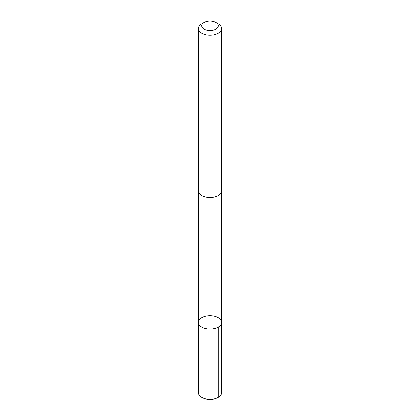 <?xml version="1.0" encoding="UTF-8"?>
<svg xmlns="http://www.w3.org/2000/svg" width="420" height="420" viewBox="0 0 420 420"><rect width="100%" height="100%" fill="white"/><g stroke="black" fill="none" stroke-linecap="round" stroke-linejoin="round"><path stroke-width="0.63" d="M206.152 316.024A11.634 6.715 180 0 1 221.634 322.361A11.634 6.715 180 0 1 210 329.075A11.634 6.715 180 0 1 198.366 322.361A11.634 6.715 180 0 1 206.152 316.024M198.366 392.658A11.634 6.72 0 0 0 213.848 399A11.634 6.72 0 0 0 221.634 392.658L221.634 322.361A11.634 6.715 180 0 1 210 329.075A11.634 6.715 180 0 1 198.366 322.361L198.366 392.658M204.146 22.402L201.773 23.772A11.634 6.72 0 0 0 198.366 28.523L198.366 190.785A11.634 6.72 0 0 0 213.848 197.122A11.634 6.72 0 0 0 221.634 190.785L221.634 28.523A11.634 6.72 0 0 0 218.227 23.772L215.854 22.402A8.279 4.777 0 0 0 204.146 22.402A8.279 4.777 0 0 0 202.991 28.324A8.279 4.777 0 0 0 212.741 30.287A8.279 4.777 0 0 0 215.854 22.402M198.366 28.523A11.634 6.72 0 0 0 213.848 34.86A11.634 6.72 0 0 0 221.634 28.523M218.227 327.112L218.227 397.409M198.371 191.006L198.366 322.361M221.629 191.006L221.634 322.361"/></g></svg>

